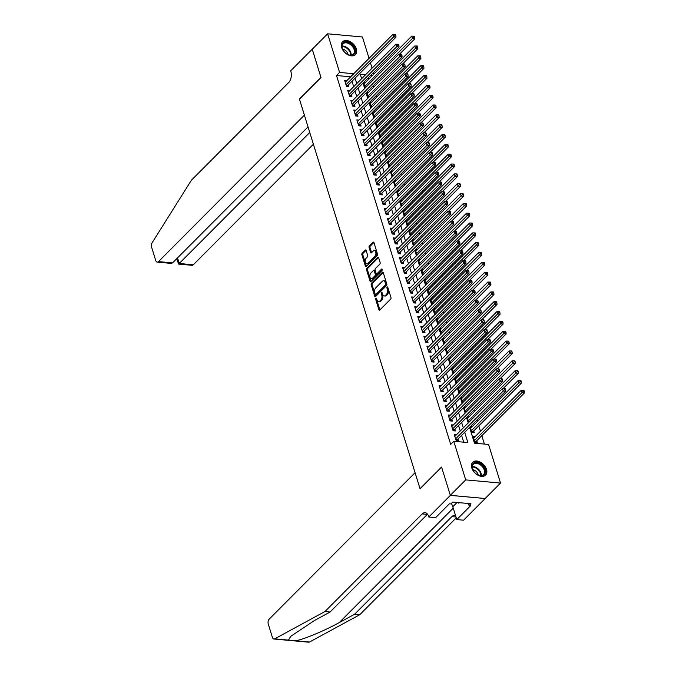 <?xml version="1.0" encoding="UTF-8"?>
<svg xmlns="http://www.w3.org/2000/svg" width="676" height="676" viewBox="0 0 676 676"><rect width="100%" height="100%" fill="white"/><g stroke="black" fill="none" stroke-linecap="round" stroke-linejoin="round"><path stroke-width="1.01" d="M375.915 298.302A0.803 0.465 -84.8 0 0 375.704 299.409L378.881 309.667A1.141 0.668 -84.8 0 0 379.38 310.2A1.141 0.668 -84.8 0 0 379.785 310.022L390.66 299.105A1.141 0.668 -84.8 0 0 390.965 297.533L387.787 287.275A0.803 0.465 -84.8 0 0 386.942 288.12L387.356 289.455A3.659 2.138 -84.8 0 1 386.376 294.483L385.472 295.395A3.659 2.138 -84.8 0 1 384.179 295.944A3.659 2.138 -84.8 0 1 382.582 294.246L382.168 292.919A0.803 0.465 -84.8 0 0 381.323 293.764L381.737 295.091A3.659 2.138 -84.8 0 1 380.757 300.127L379.853 301.031A3.659 2.138 -84.8 0 1 378.56 301.589A3.659 2.138 -84.8 0 1 376.963 299.882L376.549 298.555A0.803 0.465 -84.8 0 0 375.915 298.302M376.633 298.826A0.803 0.465 -84.8 0 0 376.642 299.493L379.819 309.752A1.141 0.668 -84.8 0 0 379.887 309.921M387.872 287.545A0.803 0.465 -84.8 0 0 387.88 288.213L388.294 289.539L387.356 289.455M382.253 293.19A0.803 0.465 -84.8 0 0 382.261 293.849L382.675 295.175L381.737 295.091M356.328 48.849A9.084 6.025 -135.1 0 1 355.432 54.587A9.084 6.025 -135.1 0 1 347.954 54.798A9.084 6.025 -135.1 0 1 341.65 47.506A9.084 6.025 -135.1 0 1 342.555 41.768A9.084 6.025 -135.1 0 1 350.033 41.557A9.084 6.025 -135.1 0 1 356.328 48.849M486.5 469.355A9.084 6.025 -135.1 0 1 485.596 475.101A9.084 6.025 -135.1 0 1 478.118 475.312A9.084 6.025 -135.1 0 1 471.823 468.02A9.084 6.025 -135.1 0 1 472.727 462.274A9.084 6.025 -135.1 0 1 480.205 462.063A9.084 6.025 -135.1 0 1 486.5 469.355M366.147 250.5A1.141 0.668 -84.8 0 0 365.648 249.968A1.141 0.668 -84.8 0 0 365.243 250.137L362.192 253.204A1.141 0.668 -84.8 0 0 361.888 254.776L365.412 266.167A1.141 0.668 -84.8 0 0 365.91 266.699A1.141 0.668 -84.8 0 0 366.316 266.53L377.191 255.612A1.141 0.668 -84.8 0 0 377.495 254.041L373.972 242.642A1.141 0.668 -84.8 0 0 373.473 242.109A1.141 0.668 -84.8 0 0 373.067 242.287L369.383 245.988A1.141 0.668 -84.8 0 0 369.079 247.56L370.583 252.435A1.141 0.668 -84.8 0 0 371.09 252.968A1.141 0.668 -84.8 0 0 371.487 252.79L373.321 250.957A3.059 1.791 -84.8 0 1 374.394 250.492A3.059 1.791 -84.8 0 1 375.898 252.773A3.059 1.791 -84.8 0 1 374.918 256.12L367.761 263.31A3.059 1.791 -84.8 0 1 366.679 263.775A3.059 1.791 -84.8 0 1 365.175 261.494A3.059 1.791 -84.8 0 1 366.155 258.147L367.355 256.948A1.141 0.668 -84.8 0 0 367.659 255.376L366.147 250.5M450.343 495.381L441.614 467.2L420.066 488.832L415.072 472.701L269.175 619.157A3.498 2.045 -84.8 0 0 268.245 623.965L272.403 637.392A3.498 2.045 -84.8 0 0 273.932 639.014A3.498 2.045 -84.8 0 0 274.693 638.845L324.919 611.552L422.187 513.912A8.154 4.766 95.2 0 1 425.06 512.678A8.154 4.766 95.2 0 1 428.626 516.472L428.795 517.013L450.343 495.381L485.14 498.516L450.326 495.331L441.572 467.057L420.024 488.68L299.443 99.161L320.99 77.529L312.236 49.247L327.632 33.8L362.437 36.986L369.054 58.347M450.326 495.331L465.713 479.884L453.765 441.276L467.877 442.569L464.699 432.294M350.633 76.844L336.504 75.501L450.689 444.369L453.765 441.276M336.504 75.501L339.58 72.408L327.632 33.8M371.487 283.227A1.141 0.668 -84.8 0 0 371.183 284.799L374.707 296.198A1.141 0.668 -84.8 0 0 375.205 296.73A1.141 0.668 -84.8 0 0 375.611 296.553L386.486 285.635A1.141 0.668 -84.8 0 0 386.79 284.064L383.267 272.673A1.141 0.668 -84.8 0 0 382.768 272.141A1.141 0.668 -84.8 0 0 382.363 272.31L371.487 283.227L372.425 283.32A1.141 0.668 -84.8 0 0 372.121 284.892L375.653 296.282A1.141 0.668 -84.8 0 0 375.712 296.451M370.059 281.182L366.536 269.792A1.141 0.668 -84.8 0 1 366.84 268.22L377.715 257.303A1.141 0.668 -84.8 0 1 378.121 257.125A1.141 0.668 -84.8 0 1 378.619 257.657L380.132 262.533A1.141 0.668 -84.8 0 1 379.827 264.105L375.417 268.533A1.141 0.668 -84.8 0 0 375.104 270.104L376.11 273.341A1.141 0.668 -84.8 0 0 376.608 273.873A1.141 0.668 -84.8 0 0 377.014 273.695L381.602 269.09A0.803 0.465 -84.8 0 1 382.024 270.442L370.963 281.537A1.141 0.668 -84.8 0 1 370.558 281.715A1.141 0.668 -84.8 0 1 370.059 281.182L371.006 281.267L367.474 269.876L366.536 269.792M470.158 426.801L471.907 432.446L474.256 432.665L473.724 430.942M456.368 434.854L454.306 434.66L456.139 440.566L458.489 440.777L457.956 439.054M453.326 425.01L451.264 424.824L453.089 430.73L455.447 430.942L454.914 429.218M450.284 415.174L448.222 414.988L450.047 420.894L452.396 421.106L451.864 419.382M447.233 405.338L445.171 405.152L447.005 411.05L449.354 411.27L448.822 409.546M444.191 395.502L442.129 395.316L443.955 401.214L446.312 401.434L445.78 399.71M441.149 385.666L439.087 385.481L440.913 391.379L443.262 391.598L442.729 389.875M438.099 375.831L436.037 375.645L437.871 381.543L440.22 381.763L439.687 380.039M435.057 365.995L432.995 365.809L434.82 371.707L437.178 371.927L436.645 370.203M432.006 356.159L429.953 355.973L431.778 361.871L434.127 362.082L433.595 360.367M428.964 346.323L426.902 346.137L428.736 352.035L431.085 352.247L430.553 350.531M425.922 336.487L423.86 336.293L425.686 342.2L428.043 342.411L427.502 340.696M422.872 326.652L420.818 326.457L422.644 332.364L424.993 332.575L424.46 330.86M419.83 316.816L417.768 316.621L419.602 322.528L421.951 322.739L421.418 321.015M416.788 306.972L414.726 306.786L416.551 312.692L418.909 312.904L418.368 311.18M413.737 297.136L411.684 296.95L413.509 302.856L415.858 303.068L415.326 301.344M410.695 287.3L408.634 287.114L410.459 293.012L412.816 293.232L412.284 291.508M407.653 277.464L405.592 277.278L407.417 283.176L409.766 283.396L409.233 281.672M404.603 267.628L402.55 267.442L404.375 273.341L406.724 273.56L406.191 271.837M401.561 257.793L399.499 257.607L401.324 263.505L403.682 263.725L403.149 262.001M398.519 247.957L396.457 247.771L398.282 253.669L400.631 253.889L400.099 252.165M395.468 238.121L393.415 237.935L395.24 243.833L397.589 244.053L397.057 242.329M392.426 228.285L390.365 228.099L392.19 233.997L394.547 234.209L394.015 232.493M389.384 218.449L387.323 218.255L389.148 224.162L391.497 224.373L390.965 222.657M386.334 208.614L384.281 208.419L386.106 214.326L388.455 214.537L387.923 212.822M383.292 198.778L381.23 198.583L383.055 204.49L385.413 204.701L384.881 202.977M380.25 188.934L378.188 188.748L380.013 194.654L382.363 194.865L381.83 193.142M377.2 179.098L375.146 178.912L376.971 184.818L379.32 185.03L378.788 183.306M374.158 169.262L372.096 169.076L373.921 174.974L376.279 175.194L375.746 173.47M371.116 159.426L369.054 159.24L370.879 165.138L373.228 165.358L372.696 163.634M368.065 149.59L366.003 149.404L367.837 155.303L370.186 155.522L369.654 153.798M365.023 139.755L362.961 139.569L364.786 145.467L367.144 145.686L366.612 143.963M361.981 129.919L359.919 129.733L361.745 135.631L364.094 135.851L363.561 134.127M358.931 120.083L356.869 119.897L358.702 125.795L361.052 126.015L360.519 124.291M355.889 110.247L353.827 110.061L355.652 115.959L358.01 116.171L357.477 114.455M352.847 100.411L350.785 100.217L352.61 106.124L354.959 106.335L354.427 104.619M349.796 90.576L347.734 90.381L349.568 96.288L351.917 96.499L351.385 94.784M463.728 442.188L461.615 435.378M460.246 430.958L458.573 425.542M457.204 421.123L455.531 415.706M454.162 411.287L452.481 405.87M451.112 401.451L449.439 396.035M448.07 391.607L446.397 386.199M445.019 381.771L443.346 376.363M441.977 371.935L440.304 366.527M438.935 362.099L437.262 356.691M435.885 352.264L434.212 346.856M432.843 342.428L431.17 337.02M429.801 332.592L428.119 327.184M426.75 322.756L425.077 317.34M423.708 312.92L422.035 307.504M420.666 303.085L418.985 297.668M417.616 293.249L415.943 287.832M414.574 283.413L412.901 277.997M411.532 273.569L409.85 268.161M408.481 263.733L406.808 258.325M405.439 253.897L403.766 248.489M402.397 244.061L400.716 238.653M399.347 234.226L397.674 228.818M396.305 224.39L394.632 218.982M393.263 214.554L391.581 209.146M390.213 204.718L388.539 199.302M387.171 194.882L385.497 189.466M384.129 185.047L382.447 179.63M381.078 175.211L379.405 169.794M378.036 165.375L376.363 159.959M374.994 155.539L373.313 150.123M371.944 145.695L370.271 140.287M368.902 135.859L367.229 130.451M365.86 126.023L364.178 120.615M362.809 116.188L361.136 110.779M359.767 106.352L358.094 100.944M356.725 96.516L355.044 91.108M353.675 86.68L352.002 81.264M346.754 80.74L344.692 80.545L346.518 86.452L348.875 86.663L348.343 84.939M484.422 444.081L481.827 435.699M480.459 431.28L478.785 425.863M477.417 421.444L476.96 419.973M474.366 411.6L473.918 410.138M471.324 401.764L470.876 400.302M468.282 391.928L467.826 390.466M465.232 382.092L464.784 380.63M462.19 372.256L461.733 370.794M459.148 362.42L458.691 360.959M456.097 352.585L455.649 351.123M453.055 342.749L452.599 341.287M450.013 332.913L449.557 331.451M446.963 323.077L446.515 321.615M443.921 313.241L443.464 311.78M440.879 303.406L440.422 301.944M437.828 293.561L437.38 292.1M434.786 283.726L434.33 282.264M431.744 273.89L431.288 272.428M428.694 264.054L428.246 262.592M425.652 254.218L425.196 252.756M422.61 244.382L422.154 242.921M419.559 234.547L419.112 233.085M416.517 224.711L416.061 223.249M413.475 214.875L413.019 213.413M410.425 205.039L409.977 203.577M407.383 195.203L406.927 193.742M404.341 185.368L403.885 183.906M401.29 175.532L400.843 174.062M398.248 165.688L397.792 164.226M395.198 155.852L394.75 154.39M392.156 146.016L391.708 144.554M389.114 136.18L388.658 134.718M386.064 126.344L385.616 124.883M383.022 116.509L382.574 115.047M379.98 106.673L379.523 105.211M376.929 96.837L376.481 95.375M373.887 87.001L373.439 85.539M369.493 78.517L367.744 78.357M362.454 77.867L361.356 77.774M475.186 436.569L473.124 436.383L474.949 442.281L477.307 442.501L476.774 440.777M472.144 426.733L470.395 426.573M467.116 416.965L468.789 422.382M469.093 416.898L467.344 416.737M464.074 407.129L465.747 412.546M466.051 407.062L464.302 406.901M461.024 397.294L462.705 402.71M463.009 397.226L461.26 397.065M457.982 387.458L459.655 392.874M459.959 387.39L458.21 387.23M454.94 377.622L456.613 383.03M456.917 377.554L455.168 377.394M451.889 367.786L453.571 373.194M453.875 367.719L452.126 367.558M448.847 357.95L450.52 363.358M450.824 357.874L449.075 357.722M445.805 348.115L447.478 353.523M447.782 348.039L446.033 347.878M442.755 338.279L444.436 343.687M444.74 338.203L442.991 338.042M439.713 328.443L441.386 333.851M441.69 328.367L439.941 328.206M436.671 318.599L438.344 324.015M438.648 318.531L436.899 318.371M433.62 308.763L435.302 314.179M435.606 308.695L433.848 308.535M430.578 298.927L432.251 304.344M432.555 298.86L430.806 298.699M427.536 289.091L429.209 294.508M429.514 289.024L427.764 288.863M424.486 279.256L426.167 284.672M426.471 279.188L424.714 279.027M421.444 269.42L423.117 274.836M423.421 269.352L421.672 269.192M418.402 259.584L420.075 264.992M420.379 259.516L418.63 259.356M415.351 249.748L417.024 255.156M417.337 249.681L415.579 249.52M412.309 239.912L413.982 245.32M414.287 239.836L412.537 239.684M409.267 230.077L410.94 235.485M411.245 230.001L409.495 229.84M406.217 220.241L407.89 225.649M408.203 220.165L406.445 220.004M403.175 210.405L404.848 215.813M405.152 210.329L403.403 210.168M400.133 200.561L401.806 205.977M402.11 200.493L400.361 200.333M397.082 190.725L398.755 196.141M399.06 190.657L397.311 190.497M394.04 180.889L395.714 186.306M396.018 180.822L394.269 180.661M390.99 171.053L392.671 176.47M392.976 170.986L391.227 170.825M387.948 161.218L389.621 166.634M389.925 161.15L388.176 160.989M384.906 151.382L386.579 156.798M386.883 151.314L385.134 151.154M381.855 141.546L383.537 146.954M383.841 141.478L382.092 141.318M378.813 131.71L380.487 137.118M380.791 131.643L379.042 131.482M375.772 121.874L377.445 127.282M377.749 121.798L376 121.646M372.721 112.039L374.403 117.447M374.707 111.962L372.958 111.802M369.679 102.203L371.352 107.611M371.656 102.127L369.907 101.966M366.637 92.367L368.31 97.775M368.614 92.291L366.865 92.13M363.587 82.531L365.268 87.939M365.572 82.455L363.823 82.295M485.14 498.516L500.527 483.07L465.713 479.884M370.423 62.775L372.096 68.183M373.465 72.611L373.921 74.073M469.575 427.393L474.459 443.169L488.571 444.462L500.527 483.07M365.53 74.782L360.274 74.301L361.635 78.686M363.004 83.114L364.685 88.522M366.054 92.95L367.727 98.358M369.096 102.786L370.769 108.194M372.138 112.622L373.82 118.038M375.188 122.457L376.862 127.874M378.23 132.293L379.904 137.71M381.272 142.129L382.954 147.545M384.323 151.965L385.996 157.381M387.365 161.809L389.038 167.217M390.407 171.645L392.088 177.053M393.457 181.481L395.13 186.889M396.499 191.316L398.172 196.724M399.541 201.152L401.223 206.56M402.592 210.988L404.265 216.396M405.634 220.824L407.307 226.232M408.676 230.66L410.357 236.076M411.726 240.495L413.399 245.912M414.768 250.331L416.441 255.748M417.81 260.167L419.492 265.584M420.861 270.003L422.534 275.419M423.903 279.839L425.576 285.255M426.953 289.683L428.626 295.091M429.995 299.519L431.668 304.927M433.037 309.355L434.71 314.762M436.088 319.19L437.761 324.598M439.13 329.026L440.803 334.434M442.172 338.862L443.845 344.27M445.222 348.698L446.895 354.114M448.264 358.534L449.937 363.95M451.306 368.369L452.988 373.786M454.357 378.205L456.03 383.622M457.398 388.041L459.072 393.457M460.44 397.877L462.122 403.293M463.491 407.721L465.164 413.129M466.533 417.557L468.206 422.965M372.577 75.425L370.828 75.264M353.709 73.752L339.58 72.408M463.322 427.866L461.649 422.458M460.28 418.03L458.607 412.622M457.238 408.194L455.565 402.778M454.188 398.358L452.514 392.942M451.145 388.523L449.472 383.106M448.103 378.687L446.422 373.27M445.053 368.851L443.38 363.435M442.011 359.015L440.338 353.599M438.969 349.171L437.287 343.763M435.919 339.335L434.245 333.927M432.877 329.499L431.204 324.091M429.835 319.663L428.153 314.255M426.784 309.828L425.111 304.42M423.742 299.992L422.069 294.584M420.7 290.156L419.019 284.748M417.65 280.32L415.977 274.904M414.608 270.485L412.935 265.068M411.566 260.649L409.884 255.232M408.515 250.813L406.842 245.396M405.473 240.977L403.8 235.561M402.431 231.133L400.75 225.725M399.381 221.297L397.708 215.889M396.339 211.461L394.666 206.053M393.297 201.625L391.615 196.217M390.246 191.79L388.573 186.382M387.204 181.954L385.531 176.546M384.162 172.118L382.481 166.71M381.112 162.282L379.439 156.866M378.07 152.446L376.397 147.03M375.019 142.611L373.346 137.194M371.977 132.775L370.304 127.358M368.935 122.939L367.262 117.523M365.885 113.103L364.212 107.687M362.843 103.259L361.17 97.851M359.801 93.423L358.128 88.015M356.751 83.587L355.077 78.179M350.616 76.785L353.692 73.701M378.56 301.589L379.498 301.673A3.659 2.138 -84.8 0 0 380.791 301.116L379.853 301.031M382.675 295.175A3.659 2.138 -84.8 0 1 381.695 300.212L380.791 301.116M384.179 295.944L385.117 296.029A3.659 2.138 -84.8 0 0 386.41 295.48L385.472 295.395M388.294 289.539A3.659 2.138 -84.8 0 1 387.314 294.567L386.41 295.48M383.199 272.504L372.425 283.32M375.222 294.288A0.803 0.465 -84.8 0 0 375.856 294.533L385.404 284.951A0.803 0.465 -84.8 0 0 385.616 283.852L385.185 282.45A3.659 2.138 -84.8 0 0 383.588 280.751A3.659 2.138 -84.8 0 0 382.295 281.3L375.772 287.858A3.659 2.138 -84.8 0 0 374.791 292.885L375.222 294.288M376.262 294.575A0.803 0.465 -84.8 0 0 376.802 294.618L375.856 294.533M383.588 280.751L384.526 280.836A3.659 2.138 -84.8 0 1 386.123 282.534L386.562 283.937A0.803 0.465 -84.8 0 1 386.342 285.035L376.802 294.618M378.552 257.488L367.778 268.304A1.141 0.668 -84.8 0 0 367.474 269.876M376.608 273.873L377.546 273.957A1.141 0.668 -84.8 0 0 377.952 273.788L382.261 269.454M370.837 273.129A3.059 1.791 -84.8 0 0 369.856 276.476A3.059 1.791 -84.8 0 0 371.361 278.757A3.059 1.791 -84.8 0 0 372.434 278.292L374.96 275.757A1.141 0.668 -84.8 0 0 375.264 274.186L374.259 270.958A1.141 0.668 -84.8 0 0 373.76 270.425A1.141 0.668 -84.8 0 0 373.355 270.594L370.837 273.129M371.361 278.757L372.299 278.842A3.059 1.791 -84.8 0 0 373.372 278.377L372.434 278.292M373.76 270.425L374.698 270.51A1.141 0.668 -84.8 0 1 375.205 271.042L376.202 274.279A1.141 0.668 -84.8 0 1 375.898 275.85L373.372 278.377M366.679 263.775L367.617 263.86A3.059 1.791 -84.8 0 0 368.699 263.395L367.761 263.31M374.394 250.492L375.341 250.576A3.059 1.791 -84.8 0 1 376.845 252.858A3.059 1.791 -84.8 0 1 375.856 256.212L368.699 263.395M373.904 242.473L370.321 246.072A1.141 0.668 -84.8 0 0 370.017 247.644L371.53 252.52A1.141 0.668 -84.8 0 0 371.597 252.689M366.079 250.331L363.13 253.289A1.141 0.668 -84.8 0 0 362.826 254.86L366.358 266.251A1.141 0.668 -84.8 0 0 366.417 266.42M475.693 442.349L476.073 441.572A1.166 0.684 95.2 0 1 476.276 441.267L524.424 392.942L522.066 392.731L521.306 390.272L473.656 438.107M474.417 440.566L523.342 391.252L524.289 391.336L523.985 390.356L523.038 390.272L523.342 391.252M521.306 390.272L523.038 390.272M524.289 391.336L524.424 392.942M455.776 439.4L457.466 439.552L505.606 391.227L503.248 391.007L455.607 438.842M504.533 389.537L505.471 389.621L505.166 388.632L504.228 388.548L504.533 389.537L503.248 391.007L502.488 388.548L454.838 436.383M457.466 439.552A1.166 0.684 -84.8 0 0 457.255 439.856L456.875 440.634M505.606 391.227L505.471 389.621M504.228 388.548L502.488 388.548M483.146 466.364A7.859 5.214 -135.1 0 1 484.776 474.045A7.859 5.214 -135.1 0 1 478.008 475.034A7.859 5.214 -135.1 0 1 474.197 472A7.859 5.214 -135.1 0 1 472.82 469.871A7.859 5.214 -135.1 0 1 474.527 462.756A7.859 5.214 -135.1 0 1 483.146 466.364M477.873 474.966A7.284 4.825 44.9 0 0 483.517 474.628A7.284 4.825 44.9 0 0 482.503 466.879A7.284 4.825 44.9 0 0 473.2 464.353A7.284 4.825 44.9 0 0 472.887 469.997M478.219 475.118A5.18 3.439 44.9 0 0 476.817 472.144A5.18 3.439 44.9 0 0 472.735 469.651M485.081 475.541A9.025 5.983 44.9 0 0 483.805 465.95A9.025 5.983 44.9 0 0 472.287 462.798M457.584 502.522L458.683 503.164L459.443 502.69M459.181 502.665L458.683 503.164M352.973 45.858A7.859 5.214 -135.1 0 1 354.604 53.531A7.859 5.214 -135.1 0 1 347.836 54.519A7.859 5.214 -135.1 0 1 344.025 51.486A7.859 5.214 -135.1 0 1 342.656 49.356A7.859 5.214 -135.1 0 1 344.354 42.25A7.859 5.214 -135.1 0 1 352.973 45.858M347.709 54.46A7.284 4.825 44.9 0 0 353.354 54.122A7.284 4.825 44.9 0 0 352.331 46.374A7.284 4.825 44.9 0 0 343.036 43.847A7.284 4.825 44.9 0 0 342.715 49.492M348.055 54.612A5.18 3.439 44.9 0 0 346.644 51.638A5.18 3.439 44.9 0 0 342.563 49.145M354.908 55.035A9.025 5.983 44.9 0 0 353.632 45.436A9.025 5.983 44.9 0 0 342.115 42.292M324.919 611.552L330.074 612.025L314.67 620.391L290.781 636.293L288.458 640.104L295.742 640.772C304.2 639.217 324.708 630.657 339.183 622.63L354.579 614.264L451.847 516.625A8.154 4.766 95.2 0 1 454.72 515.391A8.154 4.766 95.2 0 1 455.556 515.594M354.579 614.264L359.733 614.737L456.249 517.841M427.519 514.208A8.154 4.766 95.2 0 0 427.333 514.385L330.074 612.025M295.742 640.772L309.507 642.031L359.733 614.737M428.795 517.013L435.614 517.639L449.405 503.797L450.909 503.933L452.759 502.074L470.918 503.738L469.068 505.589L470.572 505.732L456.782 519.574L463.601 520.199L485.148 498.567M451.357 503.476A13.106 8.687 -135.1 0 1 452.81 506.738L456.782 519.574M309.507 642.031A3.498 2.045 95.2 0 1 308.738 642.2L293.038 640.763M468.426 503.51L469.068 505.589M312.278 49.204L320.948 77.385L299.4 99.009L304.394 115.14L158.497 261.604L172.566 262.888L308.036 126.894M172.566 262.888L170.817 263.37L157.263 262.136A3.498 2.045 -84.8 0 1 155.733 260.505L151.576 247.078A3.498 2.045 -84.8 0 1 152.1 242.802L191.401 180.222L288.669 82.582A8.154 4.766 -84.8 0 0 290.841 71.369L290.68 70.828L312.219 49.204M309.76 132.479L179.241 263.496L193.311 264.789A3.498 2.045 95.2 0 1 192.077 265.313L178.523 264.079L176.816 258.621M313.402 144.233L193.311 264.789M157.263 262.136A3.498 2.045 -84.8 0 0 158.497 261.604M179.301 262.66C178.27 264.164 178.253 264.443 179.241 263.496L177.518 257.919M472.651 432.513L473.031 431.736A1.166 0.684 95.2 0 1 473.234 431.432L521.373 383.106L519.024 382.895L518.264 380.436L470.614 428.263M471.375 430.722L520.3 381.416L521.238 381.501L520.934 380.52L519.996 380.436L520.3 381.416M518.264 380.436L519.996 380.436M521.238 381.501L521.373 383.106M503.113 388.548L518.331 373.27L515.974 373.059L515.213 370.6L467.572 418.427M468.333 420.886L517.258 371.58L518.196 371.665L517.892 370.685L516.954 370.6L517.258 371.58M515.213 370.6L516.954 370.6M518.196 371.665L518.331 373.27M500.063 378.712L515.289 363.435L512.932 363.223L512.171 360.764L464.522 408.591M465.282 411.05L514.208 361.745L515.154 361.829L514.85 360.849L513.904 360.764L514.208 361.745M512.171 360.764L513.904 360.764M515.154 361.829L515.289 363.435M497.021 368.876L512.239 353.599L509.89 353.387L509.129 350.928L461.48 398.755M462.24 401.214L511.166 351.909L512.104 351.993L511.8 351.013L510.862 350.928L511.166 351.909M509.129 350.928L510.862 350.928M512.104 351.993L512.239 353.599M452.734 429.564L454.416 429.716L502.555 381.391L500.206 381.171L452.557 429.006M501.482 379.701L502.429 379.785L502.124 378.797L501.178 378.712L501.482 379.701L500.206 381.171L499.446 378.712L451.796 426.548M454.416 429.716A1.166 0.684 -84.8 0 0 454.213 430.02L453.833 430.798M502.555 381.391L502.429 379.785M501.178 378.712L499.446 378.712M449.684 419.728L451.374 419.88L499.513 371.555L497.164 371.335L449.515 419.171M498.44 369.865L499.378 369.949L499.074 368.961L498.136 368.876L498.44 369.865L497.164 371.335L496.404 368.876L448.754 416.712M451.374 419.88A1.166 0.684 -84.8 0 0 451.162 420.176L450.791 420.962M499.513 371.555L499.378 369.949M498.136 368.876L496.404 368.876M446.642 409.884L448.332 410.045L496.471 361.719L494.114 361.499L446.473 409.335M495.398 360.021L496.336 360.114L496.032 359.125L495.085 359.04L495.398 360.021L494.114 361.499L493.353 359.04L445.704 406.876M448.332 410.045A1.166 0.684 -84.8 0 0 448.12 410.34L447.74 411.118M496.471 361.719L496.336 360.114M495.085 359.04L493.353 359.04M443.6 400.048L445.281 400.209L493.421 351.883L491.072 351.664L443.422 399.499M492.348 350.185L493.294 350.278L492.981 349.289L492.043 349.205L492.348 350.185L491.072 351.664L490.311 349.205L442.662 397.04M445.281 400.209A1.166 0.684 -84.8 0 0 445.078 400.505L444.698 401.282M493.421 351.883L493.294 350.278M492.043 349.205L490.311 349.205M493.979 359.04L509.197 343.763L506.839 343.552L506.079 341.093L458.438 388.92M459.198 391.379L508.124 342.073L509.062 342.157L508.758 341.177L507.82 341.084L508.124 342.073M506.079 341.093L507.82 341.084M509.062 342.157L509.197 343.763M440.549 390.213L442.239 390.373L490.379 342.039L488.03 341.828L440.38 389.663M489.306 340.349L490.244 340.434L489.939 339.453L489.002 339.369L489.306 340.349L488.03 341.828L487.269 339.369L439.62 387.204M442.239 390.373A1.166 0.684 -84.8 0 0 442.028 390.669L441.656 391.446M490.379 342.039L490.244 340.434M489.002 339.369L487.269 339.369M490.928 349.205L506.147 333.927L503.797 333.716L503.037 331.248L455.387 379.084M456.148 381.543L505.073 332.237L506.02 332.322L505.716 331.341L504.769 331.248L505.073 332.237M503.037 331.248L504.769 331.248M506.02 332.322L506.147 333.927M437.507 380.377L439.197 380.529L487.337 332.203L484.979 331.992L437.338 379.819M486.255 330.513L487.202 330.598L486.897 329.618L485.951 329.533L486.255 330.513L484.979 331.992L484.219 329.533L436.569 377.36M439.197 380.529A1.166 0.684 -84.8 0 0 438.986 380.833L438.606 381.61M487.337 332.203L487.202 330.598M485.951 329.533L484.219 329.533M487.886 339.369L503.105 324.091L500.755 323.872L499.995 321.413L452.345 369.248M453.106 371.707L502.031 322.401L502.969 322.486L502.665 321.497L501.727 321.413L502.031 322.401M499.995 321.413L501.727 321.413M502.969 322.486L503.105 324.091M434.465 370.541L436.147 370.693L484.286 322.368L481.937 322.156L434.288 369.983M483.213 320.678L484.151 320.762L483.847 319.782L482.909 319.697L483.213 320.678L481.937 322.156L481.177 319.697L433.527 367.524M436.147 370.693A1.166 0.684 -84.8 0 0 435.944 370.997L435.564 371.775M484.286 322.368L484.151 320.762M482.909 319.697L481.177 319.697M484.844 329.533L500.063 314.255L497.705 314.036L496.945 311.577L449.303 359.412M450.064 361.871L498.989 312.565L499.927 312.65L499.623 311.661L498.685 311.577L498.989 312.565M496.945 311.577L498.685 311.577M499.927 312.65L500.063 314.255M431.415 360.705L433.105 360.857L481.244 312.532L478.895 312.32L431.246 360.147M480.171 310.842L481.109 310.926L480.805 309.946L479.867 309.861L480.171 310.842L478.895 312.32L478.135 309.861L430.485 357.688M433.105 360.857A1.166 0.684 -84.8 0 0 432.893 361.161L432.522 361.939M481.244 312.532L481.109 310.926M479.867 309.861L478.135 309.861M481.794 319.697L497.012 304.42L494.663 304.2L493.902 301.741L446.253 349.576M447.013 352.035L495.939 302.73L496.885 302.814L496.581 301.826L495.635 301.741L495.939 302.73M493.902 301.741L495.635 301.741M496.885 302.814L497.012 304.42M428.373 350.869L430.063 351.021L478.202 302.696L475.845 302.485L428.195 350.312M477.121 301.006L478.067 301.09L477.763 300.11L476.817 300.026L477.121 301.006L475.845 302.485L475.084 300.026L427.435 347.853M430.063 351.021A1.166 0.684 -84.8 0 0 429.851 351.326L429.471 352.103M478.202 302.696L478.067 301.09M476.817 300.026L475.084 300.026M478.752 309.861L493.97 294.584L491.621 294.364L490.86 291.905L443.211 339.741M443.971 342.2L492.897 292.885L493.835 292.978L493.531 291.99L492.593 291.905L492.897 292.885M490.86 291.905L492.593 291.905M493.835 292.978L493.97 294.584M425.322 341.034L427.012 341.186L475.152 292.86L472.803 292.649L425.153 340.476M474.079 291.17L475.017 291.255L474.713 290.274L473.775 290.181L474.079 291.17L472.803 292.649L472.042 290.19L424.393 338.017M427.012 341.186A1.166 0.684 -84.8 0 0 426.81 341.49L426.429 342.267M475.152 292.86L475.017 291.255M473.775 290.181L472.042 290.19M475.71 300.026L490.928 284.748L488.571 284.528L487.81 282.069L440.169 329.905M440.929 332.364L489.855 283.05L490.793 283.143L490.489 282.154L489.551 282.069L489.855 283.05M487.81 282.069L489.551 282.069M490.793 283.143L490.928 284.748M422.28 331.198L423.97 331.35L472.11 283.024L469.761 282.813L422.111 330.64M471.037 281.334L471.975 281.419L471.671 280.439L470.733 280.346L471.037 281.334L469.761 282.813L468.992 280.354L421.351 328.181M423.97 331.35A1.166 0.684 -84.8 0 0 423.759 331.654L423.387 332.431M472.11 283.024L471.975 281.419M470.733 280.346L468.992 280.354M472.659 290.19L487.878 274.904L485.529 274.693L484.768 272.234L437.118 320.069M437.879 322.528L486.805 273.214L487.751 273.298L487.447 272.318L486.5 272.234L486.805 273.214M484.768 272.234L486.5 272.234M487.751 273.298L487.878 274.904M419.238 321.362L420.928 321.514L469.068 273.188L466.71 272.969L419.061 320.804M467.986 271.498L468.933 271.583L468.629 270.594L467.682 270.51L467.986 271.498L466.71 272.969L465.95 270.51L418.3 318.345M420.928 321.514A1.166 0.684 -84.8 0 0 420.717 321.818L420.337 322.596M469.068 273.188L468.933 271.583M467.682 270.51L465.95 270.51M469.617 280.346L484.836 265.068L482.487 264.857L481.726 262.398L434.077 310.225M434.837 312.684L483.762 263.378L484.7 263.463L484.396 262.482L483.458 262.398L483.762 263.378M481.726 262.398L483.458 262.398M484.7 263.463L484.836 265.068M416.188 311.526L417.878 311.678L466.017 263.353L463.668 263.133L416.019 310.968M464.944 261.663L465.882 261.747L465.578 260.759L464.64 260.674L464.944 261.663L463.668 263.133L462.908 260.674L415.258 308.51M417.878 311.678A1.166 0.684 -84.8 0 0 417.675 311.982L417.295 312.76M466.017 263.353L465.882 261.747M464.64 260.674L462.908 260.674M466.575 270.51L481.794 255.232L479.436 255.021L478.676 252.562L431.034 300.389M431.795 302.848L480.72 253.542L481.658 253.627L481.354 252.647L480.416 252.562L480.72 253.542M478.676 252.562L480.416 252.562M481.658 253.627L481.794 255.232M413.146 301.69L414.836 301.842L462.975 253.517L460.626 253.297L412.977 301.133M461.902 251.827L462.84 251.911L462.536 250.923L461.598 250.838L461.902 251.827L460.626 253.297L459.857 250.838L412.216 298.674M414.836 301.842A1.166 0.684 -84.8 0 0 414.625 302.147L414.244 302.924M462.975 253.517L462.84 251.911M461.598 250.838L459.857 250.838M463.525 260.674L478.743 245.396L476.394 245.185L475.634 242.726L427.984 290.553M428.745 293.012L477.67 243.706L478.616 243.791L478.312 242.811L477.366 242.726L477.67 243.706M475.634 242.726L477.366 242.726M478.616 243.791L478.743 245.396M410.104 291.846L411.785 292.007L459.933 243.681L457.576 243.461L409.926 291.297M458.852 241.983L459.798 242.076L459.494 241.087L458.548 241.002L458.852 241.983L457.576 243.461L456.815 241.002L409.166 288.838M411.785 292.007A1.166 0.684 -84.8 0 0 411.583 292.302L411.202 293.08M459.933 243.681L459.798 242.076M458.548 241.002L456.815 241.002M460.483 250.838L475.701 235.561L473.352 235.349L472.592 232.89L424.942 280.717M425.703 283.176L474.628 233.871L475.566 233.955L475.262 232.975L474.324 232.89L474.628 233.871M472.592 232.89L474.324 232.89M475.566 233.955L475.701 235.561M407.053 282.01L408.743 282.171L456.883 233.845L454.534 233.626L406.884 281.461M455.81 232.147L456.748 232.24L456.444 231.251L455.506 231.167L455.81 232.147L454.534 233.626L453.773 231.167L406.124 279.002M408.743 282.171A1.166 0.684 -84.8 0 0 408.541 282.467L408.16 283.244M456.883 233.845L456.748 232.24M455.506 231.167L453.773 231.167M457.441 241.002L472.659 225.725L470.302 225.514L469.541 223.055L421.892 270.882M422.661 273.341L471.586 224.035L472.524 224.119L472.22 223.139L471.282 223.046L471.586 224.035M469.541 223.055L471.282 223.046M472.524 224.119L472.659 225.725M404.011 272.175L405.701 272.335L453.841 224.01L451.492 223.79L403.842 271.625M452.768 222.311L453.706 222.396L453.402 221.415L452.464 221.331L452.768 222.311L451.492 223.79L450.723 221.331L403.082 269.166M405.701 272.335A1.166 0.684 -84.8 0 0 405.49 272.631L405.11 273.408M453.841 224.01L453.706 222.396M452.464 221.331L450.723 221.331M454.39 231.167L469.609 215.889L467.26 215.678L466.499 213.219L418.85 261.046M419.61 263.505L468.536 214.199L469.482 214.284L469.178 213.303L468.231 213.21L468.536 214.199M466.499 213.219L468.231 213.21M469.482 214.284L469.609 215.889M400.969 262.339L402.651 262.491L450.799 214.165L448.442 213.954L400.792 261.789M449.717 212.475L450.664 212.56L450.36 211.58L449.413 211.495L449.717 212.475L448.442 213.954L447.681 211.495L400.031 259.322M402.651 262.491A1.166 0.684 -84.8 0 0 402.448 262.795L402.068 263.572M450.799 214.165L450.664 212.56M449.413 211.495L447.681 211.495M451.348 221.331L466.567 206.053L464.218 205.834L463.457 203.375L415.808 251.21M416.568 253.669L465.494 204.363L466.432 204.448L466.127 203.459L465.189 203.375L465.494 204.363M463.457 203.375L465.189 203.375M466.432 204.448L466.567 206.053M397.919 252.503L399.609 252.655L447.749 204.329L445.399 204.118L397.75 251.945M446.675 202.639L447.613 202.724L447.309 201.744L446.371 201.659L446.675 202.639L445.399 204.118L444.639 201.659L396.989 249.486M399.609 252.655A1.166 0.684 -84.8 0 0 399.406 252.959L399.026 253.737M447.749 204.329L447.613 202.724M446.371 201.659L444.639 201.659M448.306 211.495L463.525 196.217L461.167 195.998L460.407 193.539L412.757 241.374M413.526 243.833L462.452 194.527L463.39 194.612L463.085 193.623L462.139 193.539L462.452 194.527M460.407 193.539L462.139 193.539M463.39 194.612L463.525 196.217M394.877 242.667L396.567 242.819L444.707 194.494L442.349 194.282L394.708 242.109M443.633 192.804L444.571 192.888L444.267 191.908L443.329 191.823L443.633 192.804L442.349 194.282L441.589 191.823L393.947 239.65M396.567 242.819A1.166 0.684 -84.8 0 0 396.356 243.123L395.975 243.901M444.707 194.494L444.571 192.888M443.329 191.823L441.589 191.823M445.256 201.659L460.474 186.382L458.125 186.162L457.365 183.703L409.715 231.538M410.476 233.997L459.401 184.692L460.348 184.776L460.035 183.787L459.097 183.703L459.401 184.692M457.365 183.703L459.097 183.703M460.348 184.776L460.474 186.382M391.835 232.831L393.516 232.983L441.656 184.658L439.307 184.447L391.657 232.274M440.583 182.968L441.529 183.052L441.225 182.072L440.279 181.988L440.583 182.968L439.307 184.447L438.547 181.988L390.897 229.815M393.516 232.983A1.166 0.684 -84.8 0 0 393.314 233.288L392.933 234.065M441.656 184.658L441.529 183.052M440.279 181.988L438.547 181.988M442.214 191.823L457.432 176.546L455.083 176.326L454.323 173.867L406.673 221.703M407.434 224.162L456.359 174.847L457.297 174.94L456.993 173.952L456.055 173.867L456.359 174.847M454.323 173.867L456.055 173.867M457.297 174.94L457.432 176.546M388.784 222.995L390.475 223.148L438.614 174.822L436.265 174.611L388.615 222.438M437.541 173.132L438.479 173.217L438.175 172.236L437.237 172.152L437.541 173.132L436.265 174.611L435.505 172.152L387.855 219.979M390.475 223.148A1.166 0.684 -84.8 0 0 390.272 223.452L389.891 224.229M438.614 174.822L438.479 173.217M437.237 172.152L435.505 172.152M439.172 181.988L454.39 166.71L452.033 166.49L451.272 164.031L403.623 211.867M404.392 214.326L453.309 165.012L454.255 165.105L453.951 164.116L453.005 164.031L453.309 165.012M451.272 164.031L453.005 164.031M454.255 165.105L454.39 166.71M385.743 213.16L387.433 213.312L435.572 164.986L433.215 164.775L385.574 212.602M434.499 163.296L435.437 163.381L435.133 162.401L434.195 162.308L434.499 163.296L433.215 164.775L432.454 162.316L384.813 210.143M387.433 213.312A1.166 0.684 -84.8 0 0 387.221 213.616L386.841 214.393M435.572 164.986L435.437 163.381M434.195 162.308L432.454 162.316M436.121 172.152L451.34 156.874L448.991 156.655L448.23 154.196L400.581 202.031M401.341 204.49L450.267 155.176L451.205 155.26L450.9 154.28L449.962 154.196L450.267 155.176M448.23 154.196L449.962 154.196M451.205 155.26L451.34 156.874M382.7 203.324L384.382 203.476L432.522 155.15L430.173 154.931L382.523 202.766M431.449 153.46L432.395 153.545L432.091 152.565L431.144 152.472L431.449 153.46L430.173 154.931L429.412 152.472L381.763 200.307M384.382 203.476A1.166 0.684 -84.8 0 0 384.179 203.78L383.799 204.558M432.522 155.15L432.395 153.545M431.144 152.472L429.412 152.472M433.079 162.316L448.298 147.03L445.949 146.819L445.188 144.36L397.539 192.187M398.299 194.654L447.225 145.34L448.163 145.424L447.858 144.444L446.92 144.36L447.225 145.34M445.188 144.36L446.92 144.36M448.163 145.424L448.298 147.03M379.65 193.488L381.34 193.64L429.48 145.315L427.131 145.095L379.481 192.93M428.407 143.625L429.344 143.709L429.04 142.72L428.102 142.636L428.407 143.625L427.131 145.095L426.37 142.636L378.721 190.471M381.34 193.64A1.166 0.684 -84.8 0 0 381.129 193.944L380.757 194.722M429.48 145.315L429.344 143.709M428.102 142.636L426.37 142.636M430.029 152.472L445.256 137.194L442.898 136.983L442.138 134.524L394.488 182.351M395.249 184.81L444.174 135.504L445.121 135.589L444.816 134.608L443.87 134.524L444.174 135.504M442.138 134.524L443.87 134.524M445.121 135.589L445.256 137.194M376.608 183.652L378.298 183.804L426.438 135.479L424.08 135.259L376.439 183.095M425.365 133.789L426.303 133.873L425.998 132.885L425.06 132.8L425.365 133.789L424.08 135.259L423.32 132.8L375.679 180.636M378.298 183.804A1.166 0.684 -84.8 0 0 378.087 184.109L377.707 184.886M426.438 135.479L426.303 133.873M425.06 132.8L423.32 132.8M426.987 142.636L442.205 127.358L439.856 127.147L439.096 124.688L391.446 172.515M392.207 174.974L441.132 125.668L442.07 125.753L441.766 124.773L440.828 124.688L441.132 125.668M439.096 124.688L440.828 124.688M442.07 125.753L442.205 127.358M373.566 173.808L375.248 173.969L423.387 125.643L421.038 125.423L373.389 173.259M422.314 123.953L423.26 124.038L422.956 123.049L422.01 122.964L422.314 123.953L421.038 125.423L420.278 122.964L372.628 170.8M375.248 173.969A1.166 0.684 -84.8 0 0 375.045 174.264L374.665 175.05M423.387 125.643L423.26 124.038M422.01 122.964L420.278 122.964M423.945 132.8L439.163 117.523L436.814 117.311L436.045 114.852L388.404 162.679M389.165 165.138L438.09 115.833L439.028 115.917L438.724 114.937L437.786 114.852L438.09 115.833M436.045 114.852L437.786 114.852M439.028 115.917L439.163 117.523M370.516 163.972L372.206 164.133L420.345 115.807L417.996 115.588L370.347 163.423M419.272 114.109L420.21 114.202L419.906 113.213L418.968 113.129L419.272 114.109L417.996 115.588L417.236 113.129L369.586 160.964M372.206 164.133A1.166 0.684 -84.8 0 0 371.994 164.429L371.623 165.206M420.345 115.807L420.21 114.202M418.968 113.129L417.236 113.129M420.894 122.964L436.121 107.687L433.764 107.476L433.003 105.017L385.354 152.844M386.114 155.303L435.04 105.997L435.986 106.081L435.682 105.101L434.736 105.008L435.04 105.997M433.003 105.017L434.736 105.008M435.986 106.081L436.121 107.687M367.474 154.136L369.164 154.297L417.303 105.971L414.946 105.752L367.305 153.587M416.23 104.273L417.168 104.366L416.864 103.377L415.926 103.293L416.23 104.273L414.946 105.752L414.185 103.293L366.544 151.128M369.164 154.297A1.166 0.684 -84.8 0 0 368.952 154.593L368.572 155.37M417.303 105.971L417.168 104.366M415.926 103.293L414.185 103.293M417.852 113.129L433.071 97.851L430.722 97.64L429.961 95.181L382.312 143.008M383.072 145.467L431.998 96.161L432.936 96.246L432.632 95.265L431.694 95.172L431.998 96.161M429.961 95.181L431.694 95.172M432.936 96.246L433.071 97.851M364.432 144.301L366.113 144.453L414.253 96.127L411.904 95.916L364.254 143.751M413.18 94.437L414.126 94.522L413.822 93.541L412.875 93.457L413.18 94.437L411.904 95.916L411.143 93.457L363.494 141.292M366.113 144.453A1.166 0.684 -84.8 0 0 365.91 144.757L365.53 145.534M414.253 96.127L414.126 94.522M412.875 93.457L411.143 93.457M414.81 103.293L430.029 88.015L427.68 87.796L426.911 85.337L379.27 133.172M380.03 135.631L428.956 86.325L429.894 86.41L429.59 85.429L428.652 85.337L428.956 86.325M426.911 85.337L428.652 85.337M429.894 86.41L430.029 88.015M361.381 134.465L363.071 134.617L411.211 86.291L408.862 86.08L361.212 133.907M410.138 84.601L411.076 84.686L410.771 83.706L409.833 83.621L410.138 84.601L408.862 86.08L408.101 83.621L360.452 131.448M363.071 134.617A1.166 0.684 -84.8 0 0 362.86 134.921L362.488 135.699M411.211 86.291L411.076 84.686M409.833 83.621L408.101 83.621M411.76 93.457L426.987 78.179L424.629 77.96L423.869 75.501L376.219 123.336M376.98 125.795L425.905 76.489L426.852 76.574L426.548 75.585L425.601 75.501L425.905 76.489M423.869 75.501L425.601 75.501M426.852 76.574L426.987 78.179M358.339 124.629L360.029 124.781L408.169 76.456L405.811 76.244L358.17 124.071M407.096 74.766L408.034 74.85L407.729 73.87L406.791 73.785L407.096 74.766L405.811 76.244L405.051 73.785L357.41 121.612M360.029 124.781A1.166 0.684 -84.8 0 0 359.818 125.085L359.438 125.863M408.169 76.456L408.034 74.85M406.791 73.785L405.051 73.785M408.718 83.621L423.936 68.344L421.587 68.124L420.827 65.665L373.177 113.5M373.938 115.959L422.863 66.654L423.801 66.738L423.497 65.749L422.559 65.665L422.863 66.654M420.827 65.665L422.559 65.665M423.801 66.738L423.936 68.344M355.297 114.793L356.979 114.945L405.118 66.62L402.769 66.409L355.12 114.236M404.045 64.93L404.992 65.014L404.687 64.034L403.741 63.95L404.045 64.93L402.769 66.409L402.009 63.95L354.359 111.777M356.979 114.945A1.166 0.684 -84.8 0 0 356.776 115.25L356.396 116.027M405.118 66.62L404.992 65.014M403.741 63.95L402.009 63.95M405.676 73.785L420.894 58.508L418.545 58.288L417.776 55.829L370.135 103.665M370.896 106.124L419.821 56.809L420.759 56.902L420.455 55.914L419.517 55.829L419.821 56.809M417.776 55.829L419.517 55.829M420.759 56.902L420.894 58.508M352.247 104.957L353.937 105.11L402.076 56.784L399.727 56.573L352.078 104.4M401.003 55.094L401.941 55.178L401.637 54.198L400.699 54.114L401.003 55.094L399.727 56.573L398.967 54.114L351.317 101.941M353.937 105.11A1.166 0.684 -84.8 0 0 353.725 105.414L353.354 106.191M402.076 56.784L401.941 55.178M400.699 54.114L398.967 54.114M402.626 63.95L417.852 48.672L415.495 48.452L414.734 45.993L367.085 93.829M367.845 96.288L416.771 46.974L417.717 47.066L417.413 46.078L416.467 45.993L416.771 46.974M414.734 45.993L416.467 45.993M417.717 47.066L417.852 48.672M349.205 95.122L350.895 95.274L399.034 46.948L396.677 46.737L349.036 94.564M397.961 45.258L398.899 45.343L398.595 44.362L397.649 44.27L397.961 45.258L396.677 46.737L395.916 44.278L348.267 92.105M350.895 95.274A1.166 0.684 -84.8 0 0 350.683 95.578L350.303 96.355M399.034 46.948L398.899 45.343M397.649 44.27L395.916 44.278M399.584 54.114L414.802 38.836L412.453 38.617L411.692 36.158L364.043 83.993M364.803 86.452L413.729 37.138L414.667 37.231L414.363 36.242L413.425 36.158L413.729 37.138M411.692 36.158L413.425 36.158M414.667 37.231L414.802 38.836M346.163 85.286L347.844 85.438L395.984 37.112L393.635 36.901L345.985 84.728M394.911 35.422L395.857 35.507L395.545 34.527L394.607 34.434L394.911 35.422L393.635 36.901L392.874 34.434L345.225 82.269M347.844 85.438A1.166 0.684 -84.8 0 0 347.641 85.742L347.261 86.52M395.984 37.112L395.857 35.507M394.607 34.434L392.874 34.434M376.642 299.493L375.704 299.409M387.88 288.213L386.942 288.12M382.261 293.849L381.323 293.764M381.695 300.212L380.757 300.127M387.314 294.567L386.376 294.483M379.819 309.752L378.881 309.667M383.131 272.386L382.363 272.31M375.653 296.282L374.707 296.198M372.121 284.892L371.183 284.799M386.342 285.035L385.404 284.951M386.562 283.937L385.616 283.852M386.123 282.534L385.185 282.45M367.778 268.304L366.84 268.22M378.484 257.37L377.715 257.303M377.952 273.788L377.014 273.695M382.143 269.141L381.602 269.09M375.898 275.85L374.96 275.757M376.202 274.279L375.264 274.186M375.205 271.042L374.259 270.958M375.856 256.212L374.918 256.12M371.53 252.52L370.583 252.435M370.017 247.644L369.079 247.56M370.321 246.072L369.383 245.988M373.836 242.354L373.067 242.287M366.358 266.251L365.412 266.167M362.826 254.86L361.888 254.776M363.13 253.289L362.192 253.204M366.012 250.213L365.243 250.137M476.073 441.572L474.696 441.445M476.276 441.267L474.594 441.115M455.877 439.73L457.255 439.856M472.211 466.567A7.284 4.825 -135.1 0 1 479.292 470.099A7.284 4.825 -135.1 0 1 481.312 475.634M480.813 475.659A7.039 4.664 44.9 0 0 478.853 470.496A7.039 4.664 44.9 0 0 472.178 467.057M342.039 46.061A7.284 4.825 -135.1 0 1 349.129 49.593A7.284 4.825 -135.1 0 1 351.14 55.128M350.65 55.153A7.039 4.664 44.9 0 0 348.689 49.982A7.039 4.664 44.9 0 0 342.014 46.551M339.183 622.63L453.241 508.132M451.847 516.625L455.987 517.005M427.333 514.385L422.187 513.912M274.693 638.845L288.458 640.104M457.06 502.471L452.81 506.738M473.031 431.736L471.645 431.609M473.234 431.432L471.544 431.28M469.33 421.841L468.603 421.773M469.626 421.545L468.502 421.444M466.288 412.005L465.561 411.938M466.575 411.709L465.46 411.608M463.237 402.169L462.511 402.102M463.533 401.874L462.409 401.772M452.835 429.894L454.213 430.02M449.785 420.058L451.162 420.176M446.743 410.214L448.12 410.34M443.701 400.378L445.078 400.505M460.195 392.334L459.469 392.266M460.483 392.038L459.367 391.936M440.651 390.542L442.028 390.669M457.145 382.498L456.427 382.43M457.441 382.202L456.325 382.101M437.609 380.706L438.986 380.833M454.103 372.662L453.376 372.594M454.399 372.366L453.275 372.265M434.567 370.87L435.944 370.997M451.061 362.818L450.334 362.759M451.348 362.53L450.233 362.429M431.516 361.035L432.893 361.161M448.011 352.982L447.292 352.923M448.306 352.695L447.191 352.585M428.474 351.199L429.851 351.326M444.969 343.146L444.242 343.078M445.264 342.859L444.14 342.749M425.432 341.363L426.81 341.49M441.927 333.31L441.2 333.243M442.214 333.014L441.098 332.913M422.382 331.527L423.759 331.654M438.876 323.474L438.158 323.407M439.172 323.179L438.056 323.077M419.34 321.691L420.717 321.818M435.834 313.639L435.107 313.571M436.13 313.343L435.006 313.241M416.298 311.856L417.675 311.982M432.792 303.803L432.065 303.735M433.079 303.507L431.964 303.406M413.247 302.02L414.625 302.147M429.742 293.967L429.023 293.899M430.037 293.671L428.922 293.57M410.205 292.184L411.583 292.302M426.7 284.131L425.973 284.064M426.995 283.835L425.872 283.734M407.163 282.34L408.541 282.467M423.658 274.295L422.931 274.228M423.945 274L422.83 273.898M404.113 272.504L405.49 272.631M420.607 264.46L419.889 264.392M420.903 264.164L419.788 264.062M401.071 262.668L402.448 262.795M417.565 254.624L416.839 254.556M417.861 254.328L416.737 254.227M398.02 252.832L399.406 252.959M414.523 244.788L413.796 244.72M414.81 244.492L413.695 244.391M394.978 242.997L396.356 243.123M411.473 234.944L410.755 234.885M411.769 234.656L410.653 234.555M391.936 233.161L393.314 233.288M408.431 225.108L407.704 225.049M408.726 224.821L407.603 224.711M388.886 223.325L390.272 223.452M405.389 215.272L404.662 215.205M405.676 214.976L404.561 214.875M385.844 213.489L387.221 213.616M402.338 205.436L401.62 205.369M402.634 205.141L401.519 205.039M382.802 203.653L384.179 203.78M399.296 195.601L398.57 195.533M399.592 195.305L398.468 195.203M379.751 193.818L381.129 193.944M396.254 185.765L395.528 185.697M396.542 185.469L395.426 185.368M376.709 183.982L378.087 184.109M393.204 175.929L392.486 175.861M393.5 175.633L392.376 175.532M373.667 174.146L375.045 174.264M390.162 166.093L389.435 166.026M390.458 165.797L389.334 165.696M370.617 164.302L371.994 164.429M387.12 156.257L386.393 156.19M387.407 155.962L386.292 155.86M367.575 154.466L368.952 154.593M384.069 146.422L383.351 146.354M384.365 146.126L383.241 146.024M364.533 144.63L365.91 144.757M381.027 136.586L380.301 136.518M381.323 136.29L380.199 136.189M361.483 134.794L362.86 134.921M377.985 126.75L377.259 126.682M378.273 126.454L377.157 126.353M358.441 124.959L359.818 125.085M374.935 116.906L374.217 116.847M375.231 116.618L374.107 116.517M355.399 115.123L356.776 115.25M371.893 107.07L371.166 107.011M372.189 106.783L371.065 106.673M352.348 105.287L353.725 105.414M368.851 97.234L368.124 97.167M369.138 96.938L368.023 96.837M349.306 95.451L350.683 95.578M365.8 87.398L365.074 87.331M366.096 87.103L364.972 87.001M346.264 85.615L347.641 85.742M376.515 294.744L375.577 294.66M273.932 639.014L289.632 640.451"/></g></svg>
